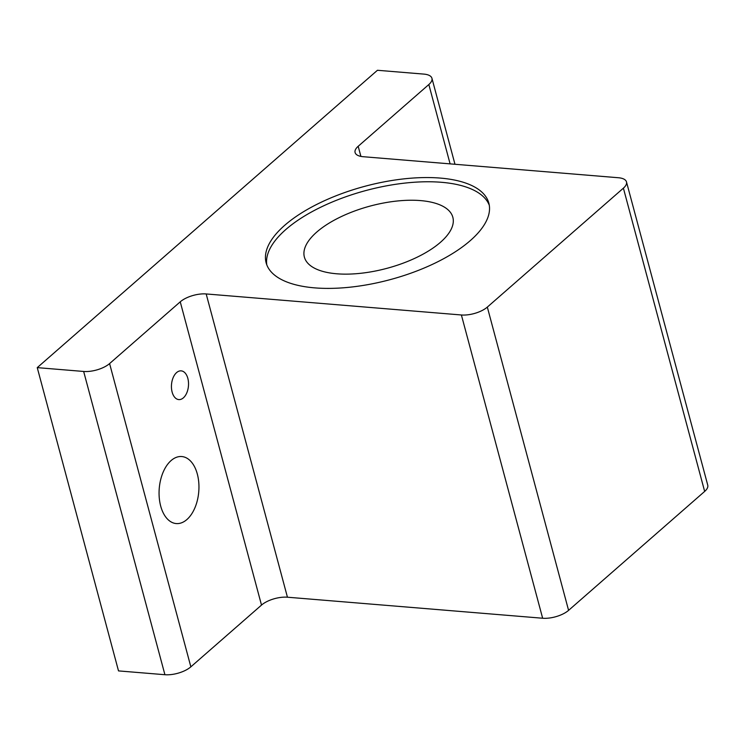<?xml version="1.0" encoding="UTF-8"?>
<svg xmlns="http://www.w3.org/2000/svg" width="745" height="745" viewBox="0 0 745 745"><rect width="100%" height="100%" fill="white"/><g stroke="black" fill="none" stroke-linecap="round" stroke-linejoin="round"><path stroke-width="1.12" d="M440.286 178.083A115.289 48.36 -15 0 0 319.503 203.05A115.289 48.36 -15 0 0 266.133 262.817A115.289 48.36 -15 0 0 314.679 287.868A115.289 48.36 -15 0 0 435.471 262.901A115.289 48.36 -15 0 0 488.841 203.134A115.289 48.36 -15 0 0 440.286 178.083M489.297 205.275A115.289 48.36 -15 0 0 441.422 182.292A115.289 48.36 -15 0 0 322.808 206.216A115.289 48.36 -15 0 0 266.803 264.885M183.363 397.867A14.406 8.493 94.7 0 0 188.457 382.027A14.406 8.493 94.7 0 0 181.165 370.861A14.406 8.493 94.7 0 0 176.593 372.593A14.406 8.493 94.7 0 0 171.508 388.424A14.406 8.493 94.7 0 0 178.8 399.59A14.406 8.493 94.7 0 0 183.363 397.867M186.902 519.535A33.627 19.826 94.7 0 0 198.775 482.583A33.627 19.826 94.7 0 0 181.761 456.545A33.627 19.826 94.7 0 0 171.099 460.568A33.627 19.826 94.7 0 0 159.234 497.52A33.627 19.826 94.7 0 0 176.239 523.567A33.627 19.826 94.7 0 0 186.902 519.535M420.487 200.591A76.856 32.24 -15 0 0 339.953 217.233A76.856 32.24 -15 0 0 304.379 257.081A76.856 32.24 -15 0 0 336.749 273.788A76.856 32.24 -15 0 0 417.274 257.137A76.856 32.24 -15 0 0 452.848 217.298A76.856 32.24 -15 0 0 420.487 200.591M450.101 163.872L428.841 84.53A19.212 8.055 -15 0 0 431.932 78.281A19.212 8.055 -15 0 0 423.84 74.1L377.436 70.281L37.25 367.63L118.511 670.9L164.915 674.719L83.654 371.457A19.212 8.055 -15 0 0 109.59 363.579L190.85 666.84A19.212 8.055 165 0 1 164.915 674.719M37.25 367.63L83.654 371.457M487.323 307.098L568.584 610.36A19.212 8.055 165 0 1 542.649 618.238L461.388 314.977A19.212 8.055 -15 0 0 487.323 307.098L623.397 188.159A19.212 8.055 -15 0 0 626.489 181.91A19.212 8.055 -15 0 0 618.397 177.738L363.188 156.711A19.212 8.055 165 0 1 355.095 152.529A19.212 8.055 165 0 1 358.187 146.281L360.897 156.394M568.584 610.36L704.658 491.421L623.397 188.159M542.649 618.238L287.44 597.211A19.212 8.055 -15 0 0 261.504 605.089L190.85 666.84M626.489 181.91L707.75 485.172A19.212 8.055 165 0 1 704.658 491.421M261.504 605.089L180.243 301.827L109.59 363.579M180.243 301.827A19.212 8.055 165 0 1 206.179 293.949L287.44 597.211M461.388 314.977L206.179 293.949M428.841 84.53L358.187 146.281M431.932 78.281L454.971 164.273"/></g></svg>
